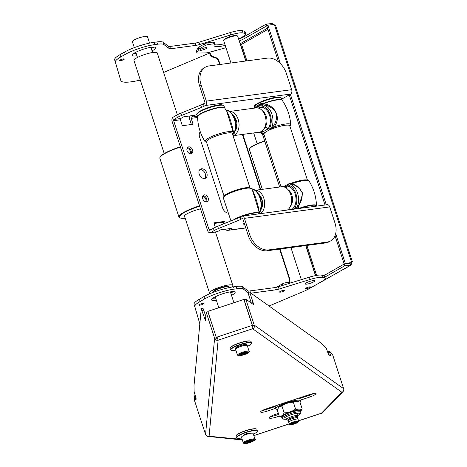 <?xml version="1.0" encoding="UTF-8"?>
<svg xmlns="http://www.w3.org/2000/svg" width="467" height="467" viewBox="0 0 467 467"><rect width="100%" height="100%" fill="white"/><g stroke="black" fill="none" stroke-linecap="round" stroke-linejoin="round"><path stroke-width="0.7" d="M245.765 61.019L237.685 36.163A7.349 1.43 162 0 0 237.458 35.941A7.349 1.43 162 0 0 230.254 37.074A7.349 1.43 162 0 0 223.757 40.39A7.349 1.43 162 0 0 223.711 40.705L230.955 63.004M237.458 35.941L236.711 35.574A6.736 1.308 162 0 0 230.108 36.619A6.736 1.308 162 0 0 224.154 39.654L223.757 40.39M210.331 293.521A12.247 2.382 -18 0 1 209.514 293.007A12.247 2.382 -18 0 1 215.865 288.641A12.247 2.382 -18 0 1 228.614 284.981A12.247 2.382 -18 0 1 232.805 285.436A12.247 2.382 -18 0 1 231.539 287.129M226.886 305.062A7.962 1.547 162 0 0 225.392 305.558M177.361 114.794L157.256 52.923A12.247 2.382 162 0 0 144.875 54.441A12.247 2.382 162 0 0 133.965 60.488L164.215 153.602M149.563 43.098L147.502 36.765A7.962 1.547 162 0 0 139.452 37.751A7.962 1.547 162 0 0 132.359 41.686L134.298 47.64M247.177 441.665L247.358 442.22L250.726 441.204L252.052 440.334M250.505 440.533L251.223 441.805L253.377 440.399L251.369 440.27M243.33 442.944L241.474 437.235A6.124 1.191 -18 0 1 245.718 434.631A6.124 1.191 -18 0 1 252.46 433.154A6.124 1.191 -18 0 1 253.12 433.446L254.976 439.161C256.144 439.359 254.865 440.346 251.147 442.132C242.274 444.806 244.475 443.422 243.33 442.944A6.124 1.191 -18 0 1 247.574 440.346A6.124 1.191 -18 0 1 254.317 438.863A6.124 1.191 -18 0 1 254.976 439.161M253.377 440.399L251.491 440.223L247.452 441.449L245.671 442.611M245.298 442.85L247.183 443.025L247.358 442.22L246.453 442.138M296.773 208.784A1.226 0.432 41.1 0 0 296.265 208.527A1.214 0.817 -97.6 0 0 296.259 208.545L295.996 208.889M293.854 209.601L294.805 207.85A1.226 0.66 -152.2 0 0 296.259 208.545A1.226 0.304 -135.2 0 1 296.644 208.802M298.6 208.539A14.273 2.773 -18 0 1 316.433 205.737C316.235 196.805 313.766 188.557 309.02 180.98A14.862 2.89 162 0 0 292.266 183.566L289.377 183.753C295.15 184.453 299.4 187.442 302.143 192.725C302.616 198.399 300.83 203.419 296.779 207.786L296.265 208.527A1.226 0.671 -151.2 0 1 294.823 207.815A2.428 1.634 -97.6 0 0 294.805 207.85M288.95 183.811L292.202 182.871L292.266 183.566L298.746 187.144L302.779 193.437L298.32 207.622M284.45 187.063L288.302 185.09A1.226 0.876 -119.6 0 1 288.594 183.905A1.226 0.876 -119.6 0 1 288.828 183.823A1.226 0.823 -97.6 0 1 289.038 183.753A1.226 0.823 -97.6 0 1 289.254 183.764A14.699 9.889 -97.6 0 1 297.602 193.291A14.699 9.889 -97.6 0 1 296.779 207.786A1.226 0.654 -152.5 0 1 295.202 207.103A13.473 9.066 -97.6 0 0 295.955 193.817A13.473 9.066 -97.6 0 0 288.302 185.09A1.226 0.876 -75.8 0 1 289.254 183.764L289.377 183.753A1.226 0.823 -97.6 0 0 289.155 183.735A1.226 0.823 -97.6 0 0 289.096 183.747M291.852 209.444A12.247 8.237 -97.6 0 0 295.564 195.55A12.247 8.237 -97.6 0 0 286.493 186.117A2.452 1.81 -93.2 0 1 286.125 187.927M290.748 194.64A12.247 8.237 82.4 0 1 287.45 210.033A12.247 8.237 -97.6 0 0 291.087 195.836A12.247 8.237 -97.6 0 0 281.671 186.747A12.247 8.237 82.4 0 1 290.748 194.64M263.802 198.247A12.247 8.237 82.4 0 1 260.51 213.641A12.247 8.237 -97.6 0 0 264.211 199.718A12.247 8.237 -97.6 0 0 255.11 190.314A12.247 8.237 82.4 0 1 263.802 198.247M255.443 107.976A1.226 0.963 8.9 0 0 255.42 107.924L255.863 106.435L260.732 103.668L262.927 103.651A14.22 2.761 -18 0 1 282.091 100.131L281.455 98.181A14.22 2.761 162 0 0 270.259 98.998A14.22 2.761 162 0 0 255.496 105.303A14.22 2.761 162 0 0 254.41 106.972C255.887 106.038 249.32 106.318 266.955 99.471L277.404 97.118L280.714 97.399L281.455 98.181M255.863 106.435A1.226 0.969 -152.2 0 1 255.904 107.188M255.431 107.988L255.77 107.404A1.226 0.689 30.7 0 1 255.805 107.352L260.545 104.655A1.226 0.648 83.1 0 0 260.732 103.668M290.725 124.683C290.118 115.763 287.263 107.638 282.173 100.294A14.273 2.773 162 0 0 263.014 103.972A1.226 0.625 -86.9 0 1 262.547 104.754A1.226 0.881 101.3 0 0 261.73 106.056L260.113 105.764A1.226 0.893 97.1 0 1 260.545 104.655L262.536 104.754A1.226 0.49 92 0 0 262.927 103.651A1.226 0.432 67.7 0 1 263.014 103.972C273.755 103.826 282.342 117.486 273.884 126.995A14.862 2.89 -18 0 1 290.725 124.683L289.995 126.446M264.707 127.637L264.964 127.322A2.452 1.512 -142.1 0 1 267.935 128.985L269.739 127.958A13.473 9.066 -97.6 0 0 270.212 114.602A13.473 9.066 -97.6 0 0 262.407 106.184L261.759 106.062A1.226 0.887 99.8 0 1 262.547 104.754A1.214 0.817 -97.6 0 0 262.547 104.754L263.335 104.859C268.992 105.419 273.335 108.268 276.365 113.393C277.176 119.032 275.536 124.099 271.455 128.594L273.884 126.995L274.38 128.028A13.677 2.656 -18 0 1 289.867 126.049M260.113 105.764L256.185 107.749M255.974 107.071L255.77 107.404A1.226 0.689 30.7 0 0 255.793 107.941M262.407 106.184A1.226 0.881 -78.2 0 1 263.335 104.859A14.699 9.889 -97.6 0 1 271.852 114.041A14.699 9.889 -97.6 0 1 271.333 128.612L271.455 128.594A1.226 0.823 -97.6 0 1 271.129 128.962L271.006 128.98A1.226 0.823 -97.6 0 0 271.333 128.612A1.226 0.636 25.8 0 1 269.739 127.958A1.226 0.876 -119.6 0 0 271.006 128.98L267.223 131.134A13.607 2.644 -18 0 1 281.116 126.049A13.607 2.644 -18 0 1 289.785 125.792L307.391 179.982L289.785 125.792M262.577 133.749A1.226 1.197 1.3 0 0 263.808 134.041A13.677 2.656 -18 0 0 263.989 134.461M263.902 134.204L281.006 186.835L263.902 134.204A13.607 2.644 -18 0 1 266.529 131.531A13.607 2.644 -18 0 1 267.223 131.134M262.594 133.743A1.226 0.823 -97.6 0 0 262.652 133.743A1.226 0.823 -97.6 0 0 262.863 133.667L266.529 131.531M258.315 108.064A12.247 8.237 -97.6 0 1 268.834 113.423A12.247 8.237 -97.6 0 1 267.935 128.985L263.277 131.636A2.452 1.81 86.8 0 0 262.857 130.346M256.05 107.906A12.247 8.237 82.4 0 1 265.846 118.951A12.247 8.237 82.4 0 1 259.302 132.184A12.247 8.237 -97.6 0 0 265.133 115.804A12.247 8.237 -97.6 0 0 256.05 107.906L229.478 111.467L256.05 107.906M229.49 111.479A12.247 8.237 82.4 0 1 238.87 122.354A12.247 8.237 82.4 0 1 233.01 135.663A12.247 8.237 -97.6 0 0 238.188 119.412A12.247 8.237 -97.6 0 0 229.49 111.479M233.833 219.729A14.273 2.773 -18 0 1 249.086 213.723A14.273 2.773 -18 0 1 258.952 213.437L258.852 210.985L252.32 189.946L251.544 188.68A14.862 2.89 162 0 0 236.576 190.659A14.862 2.89 162 0 0 223.302 197.856L230.949 220.897M251.596 188.808C253.523 190.483 258.835 206.116 259.238 212.812A1.226 0.654 -152.5 0 0 259.646 212.578C264.129 204.657 259.757 190.396 251.958 188.808A1.226 0.876 104.2 0 0 251.713 188.796A14.699 9.889 82.4 0 1 260.061 198.317A14.699 9.889 82.4 0 1 259.238 212.812M259.255 213.314A1.226 0.671 28.8 0 1 258.963 213.524A1.226 0.66 27.8 0 0 259.243 213.326A1.226 0.66 27.8 0 0 259.249 213.32L259.646 212.578M225.794 109.885C227.978 111.158 232.794 126.697 233.675 133.655A1.226 0.823 82.4 0 1 233.348 134.023L232.63 134.484M233.255 132.535L226.705 111.111L224.691 107.994A14.273 2.773 162 0 0 210.343 109.914A14.273 2.773 162 0 0 197.599 116.797C197.792 125.728 200.261 133.982 205.007 141.554A14.862 2.89 -18 0 1 218.194 134.087A14.862 2.89 -18 0 1 233.249 132.377A14.862 2.89 -18 0 1 233.249 132.435A1.226 1.197 -178.7 0 1 232.397 133.65A13.677 2.656 -18 0 0 218.322 135.243A13.677 2.656 -18 0 0 206.507 142.155M206.426 141.898L224.032 196.087L206.426 141.898A13.607 2.644 -18 0 1 218.55 135.179A13.607 2.644 -18 0 1 232.303 133.492L249.915 187.681L232.303 133.492M238.637 39.1L243.12 36.549A12.247 2.382 162 0 0 245.788 33.968A12.247 2.382 162 0 0 245.087 33.478L243.097 32.947A14.086 2.738 162 0 0 230.675 34.943L199.66 44.517A6.124 1.191 162 0 1 196.006 45.369L171.243 48.685A6.124 1.191 162 0 1 169.247 48.591L163.894 44.534A19.596 3.806 162 0 0 157.507 44.231L154.816 44.593A22.042 4.285 162 0 0 125.232 54.394L120.714 56.962A24.494 4.758 162 0 0 115.372 62.105L120.842 80.622A30.618 5.948 162 0 0 120.854 80.657A30.618 5.948 162 0 0 140.328 80.085M157.507 44.231L156.766 41.948L154.069 42.31A22.042 4.285 162 0 0 124.491 52.111L119.972 54.68A24.494 4.758 162 0 0 114.631 59.823L120.101 78.339A30.618 5.948 162 0 0 120.112 78.368A30.618 5.948 162 0 0 120.118 78.398M153.754 47.109A12.37 2.405 -18 0 1 151.337 48.568M136.195 53.489A12.37 2.405 -18 0 1 133.381 53.734M156.766 41.948A19.596 3.806 -18 0 1 163.152 42.246L168.505 46.309A6.124 1.191 162 0 0 170.502 46.402L195.264 43.087A6.124 1.191 162 0 0 198.919 42.234L229.927 32.655A14.086 2.738 162 0 1 242.355 30.659L243.097 32.947M245.788 33.968L245.047 31.68A12.247 2.382 162 0 0 244.346 31.19L242.355 30.659M120.346 60.692A2.574 0.502 162 0 0 123.025 59.922A2.574 0.502 162 0 0 124.356 59.005A2.574 0.502 162 0 0 122.669 59.07A2.574 0.502 162 0 0 120.025 60.056A2.574 0.502 162 0 0 119.464 60.599A2.574 0.502 162 0 0 120.346 60.692M136.936 55.771A12.37 2.405 -18 0 1 132.173 55.386A12.37 2.405 -18 0 1 138.594 50.979A12.37 2.405 -18 0 1 151.466 47.278A12.37 2.405 -18 0 1 155.704 47.739A12.37 2.405 -18 0 1 152.079 50.85M163.608 72.467L209.677 53.028M248.707 293.13A6.124 1.191 162 0 1 248.678 293.113L243.325 289.055A19.596 3.806 162 0 0 236.938 288.752L234.247 289.114A22.042 4.285 162 0 0 204.663 298.915L200.145 301.484A24.494 4.758 162 0 0 194.803 306.626L199.847 323.689M236.938 288.752L236.197 286.469L233.506 286.831A22.042 4.285 162 0 0 203.921 296.627L199.403 299.201A24.494 4.758 162 0 0 194.062 304.338L199.532 322.86A30.618 5.948 162 0 0 199.543 322.89A30.618 5.948 162 0 0 199.555 322.919M233.191 291.63A12.37 2.405 -18 0 1 230.786 293.083M215.643 298.004A12.37 2.405 -18 0 1 212.812 298.25M236.197 286.469A19.596 3.806 -18 0 1 242.583 286.767L247.936 290.83A6.124 1.191 162 0 0 249.933 290.923L274.695 287.608A6.124 1.191 162 0 0 278.35 286.756L309.364 277.176A14.086 2.738 162 0 1 321.786 275.18L322.528 277.468A14.086 2.738 162 0 0 310.106 279.464L279.091 289.038L278.35 286.756M269.039 306.013L302.231 292.015A24.494 4.758 162 0 0 309.487 288.507L322.551 281.07A12.247 2.382 162 0 0 325.219 278.484L324.477 276.201A12.247 2.382 162 0 0 323.777 275.711L321.786 275.18M306.48 288.653A2.574 0.502 162 0 0 309.16 287.882A2.574 0.502 162 0 0 310.491 286.966A2.574 0.502 162 0 0 308.804 287.03A2.574 0.502 162 0 0 306.159 288.016A2.574 0.502 162 0 0 305.599 288.559A2.574 0.502 162 0 0 306.48 288.653M280.433 292.144A2.574 0.502 162 0 0 283.113 291.373A2.574 0.502 162 0 0 284.45 290.456A2.574 0.502 162 0 0 282.763 290.515A2.574 0.502 162 0 0 280.112 291.501A2.574 0.502 162 0 0 279.558 292.044A2.574 0.502 162 0 0 280.433 292.144M199.777 305.214A2.574 0.502 162 0 0 202.456 304.443A2.574 0.502 162 0 0 203.787 303.527A2.574 0.502 162 0 0 202.1 303.585A2.574 0.502 162 0 0 199.456 304.577A2.574 0.502 162 0 0 198.895 305.114A2.574 0.502 162 0 0 199.777 305.214M216.384 300.293A12.37 2.405 -18 0 1 211.609 299.907A12.37 2.405 -18 0 1 218.025 295.5A12.37 2.405 -18 0 1 230.896 291.799A12.37 2.405 -18 0 1 235.135 292.26A12.37 2.405 -18 0 1 231.527 295.366M313.001 280.644A5.02 0.975 -18 0 1 314.717 280.83A5.02 0.975 -18 0 1 310.246 283.311A5.02 0.975 -18 0 1 305.167 283.936A5.02 0.975 -18 0 1 307.771 282.144A5.02 0.975 -18 0 1 313.001 280.644M279.091 289.038A6.124 1.191 162 0 1 275.437 289.89L250.977 293.165M325.219 278.484A12.247 2.382 162 0 0 324.518 277.993L322.528 277.468M180.367 146.813A21.675 4.209 162 0 0 160.239 156.9L160.006 157.344A22.042 4.285 162 0 0 159.854 158.284L178.931 217.009A22.042 4.285 -18 0 1 199.537 205.819M185.218 218.235A21.675 4.209 -18 0 1 180.058 217.902L179.608 217.68A22.042 4.285 -18 0 1 178.931 217.009M180.46 147.087A22.042 4.285 162 0 0 160.006 157.344M202.9 195.755A3.672 2.621 -119.6 0 1 206.227 197.891A3.672 2.621 -119.6 0 1 206.367 201.843M187.308 147.765A3.672 2.621 -119.6 0 1 190.635 149.901A3.672 2.621 -119.6 0 1 190.775 153.853M184.885 217.208A12.918 2.51 -18 0 1 184.086 216.104A12.918 2.51 -18 0 1 186.812 213.933A12.918 2.51 -18 0 1 200.53 208.866M180.058 217.902A21.675 4.209 -18 0 1 199.672 206.227M184.523 216.104A12.305 2.393 -18 0 1 184.395 215.894A12.305 2.393 -18 0 1 184.372 215.707L209.514 293.007M186.969 148.57A3.059 2.183 -119.6 0 1 190.227 151.11A3.059 2.183 -119.6 0 1 189.911 153.731M202.561 196.554A3.059 2.183 -119.6 0 1 205.819 199.1A3.059 2.183 -119.6 0 1 205.503 201.721M245.782 227.972L227.627 230.4A3.427 2.306 82.4 0 0 228.211 230.202L231.34 228.421L220.564 229.863L217.435 231.644A3.427 2.306 -97.6 0 1 216.851 231.848L210.115 232.747A3.427 2.306 -97.6 0 1 207.57 230.535L172.154 121.537A3.427 2.306 82.4 0 1 173.199 117.147L176.66 115.18A12.247 2.382 -18 0 1 180.939 113.154L200.792 105.104A7.349 1.43 -18 0 0 203.361 103.89L204.102 106.178A7.349 1.43 -18 0 1 201.534 107.392L200.792 105.104M211.551 229.355L209.064 229.688L173.642 120.684A0.981 0.66 82.4 0 1 173.946 119.435L180.682 118.53A0.981 0.66 -97.6 0 0 180.379 119.785L182.311 125.728L193.087 124.28L191.155 118.344A0.981 0.66 -97.6 0 1 191.458 117.089L194.587 115.308L183.811 116.75L180.682 118.53M210.115 232.747A3.427 2.306 -97.6 0 0 210.699 232.548L217.435 231.644M209.064 229.688A0.981 0.66 -97.6 0 0 209.788 230.319A0.981 0.66 -97.6 0 0 209.957 230.26L213.413 228.293A12.247 2.382 162 0 1 217.692 226.273L218.439 228.556A12.247 2.382 162 0 0 214.155 230.581L210.699 232.548M335.014 223.144L329.743 206.922L244.422 218.346L249.693 234.568A18.371 13.117 60.4 0 0 268.735 249.903L327.11 242.087A18.371 13.117 60.4 0 0 330.63 240.914A18.371 13.117 60.4 0 0 335.014 223.144M244.422 218.346A3.427 2.306 -97.6 0 0 241.877 216.133L327.198 204.709A3.427 2.306 82.4 0 1 329.743 206.922M291.653 89.693L286.382 73.465A18.371 13.117 60.4 0 0 267.34 58.13L208.965 65.952A18.371 13.117 60.4 0 0 205.445 67.125A18.371 13.117 60.4 0 0 201.061 84.895L206.332 101.117L291.653 89.693A3.427 2.306 82.4 0 1 290.602 94.077L205.287 105.501L204.102 106.178M281.759 99.115L290.602 94.077M189.748 115.956A3.427 2.306 82.4 0 0 189.666 119.19L191.394 124.508M215.316 227.312L213.868 222.847L224.645 221.399L223.156 222.251L223.67 223.845M223.156 222.251L214.067 223.465M199.777 169.644A5.207 3.718 -119.6 0 1 204.768 172.632A5.207 3.718 -119.6 0 1 204.785 178.447M202.941 195.691A3.736 2.668 -119.6 0 1 206.262 197.868A3.736 2.668 -119.6 0 1 206.437 201.837M187.349 147.7A3.736 2.668 -119.6 0 1 190.67 149.878A3.736 2.668 -119.6 0 1 190.845 153.847M279.651 187.016L262.349 133.766M204.604 178.482A5.207 3.718 -119.6 0 1 199.467 174.81A5.207 3.718 -119.6 0 1 200.454 169.101A5.207 3.718 -119.6 0 1 206.256 171.786A5.207 3.718 -119.6 0 1 205.603 178.149A5.207 3.718 -119.6 0 1 204.604 178.482M206.566 201.826A3.736 2.668 -119.6 0 1 202.882 199.193A3.736 2.668 -119.6 0 1 203.589 195.095A3.736 2.668 -119.6 0 1 207.751 197.021A3.736 2.668 -119.6 0 1 207.284 201.586A3.736 2.668 -119.6 0 1 206.566 201.826M190.974 153.836A3.736 2.668 -119.6 0 1 187.29 151.203A3.736 2.668 -119.6 0 1 187.997 147.105A3.736 2.668 -119.6 0 1 192.159 149.031A3.736 2.668 -119.6 0 1 191.692 153.596A3.736 2.668 -119.6 0 1 190.974 153.836M224.645 221.399L225.234 223.214M226.676 212.701A6.124 4.372 -119.6 0 1 222.619 207.961L199.602 137.123A6.124 4.372 -119.6 0 1 200.29 131.817M176.66 115.18L177.402 117.462L173.946 119.435M241.877 216.133A3.427 2.306 -97.6 0 0 241.293 216.332L240.114 217.003A7.349 1.43 162 0 1 237.545 218.223L217.692 226.273M237.545 218.223L238.287 220.506L218.439 228.556M249.693 234.568L248.205 235.421L242.933 219.192A0.981 0.66 -97.6 0 0 242.204 218.562A0.981 0.66 -97.6 0 0 242.04 218.62L240.855 219.292L240.114 217.003M238.287 220.506A7.349 1.43 162 0 0 240.855 219.292M244.229 223.197A3.794 0.736 162 0 0 243.412 223.991A3.794 0.736 162 0 0 244.545 224.154M227.627 230.4A3.427 2.306 82.4 0 1 225.555 229.198M177.402 117.462A12.247 2.382 -18 0 1 181.681 115.442L201.534 107.392M205.445 67.125L203.956 67.972A18.371 13.117 60.4 0 0 199.567 85.741L204.844 101.964A0.981 0.66 82.4 0 1 204.54 103.219L203.361 103.89M248.205 235.421A18.371 13.117 60.4 0 0 267.241 250.756L325.622 242.933A18.371 13.117 60.4 0 0 329.136 241.76L330.63 240.914M205.287 105.501A3.427 2.306 -97.6 0 0 206.332 101.117M247.236 345.557A6.124 1.191 162 0 0 247.224 345.498L246.967 344.699A6.124 1.191 162 0 0 240.774 345.457A6.124 1.191 162 0 0 235.321 348.481L235.578 349.281A6.124 1.191 162 0 0 235.607 349.339M247.224 345.498A6.124 1.191 162 0 0 241.036 346.257A6.124 1.191 162 0 0 235.578 349.281M235.853 350.122A10.776 2.096 -18 0 1 231.223 350.25L230.926 350.104A11.021 2.142 -18 0 1 230.587 349.771A11.021 2.142 -18 0 1 238.228 345.084A11.021 2.142 -18 0 1 250.359 342.422A11.021 2.142 -18 0 1 251.55 342.959A11.021 2.142 -18 0 1 251.474 343.426L251.316 343.724A10.776 2.096 -18 0 1 247.498 346.339M230.587 349.771L230.138 348.4A11.021 2.142 -18 0 1 230.219 347.927A11.021 2.142 -18 0 1 238.8 343.344A11.021 2.142 -18 0 1 249.915 341.05A11.021 2.142 -18 0 1 250.767 341.249A11.021 2.142 -18 0 1 251.106 341.587L251.55 342.959M231.223 350.25A10.776 2.096 -18 0 1 237.394 345.714A10.776 2.096 -18 0 1 250.23 342.737A10.776 2.096 -18 0 1 251.316 343.724M230.219 347.927L230.371 347.635A10.776 2.096 -18 0 1 238.765 343.157A10.776 2.096 -18 0 1 249.635 340.91A10.776 2.096 -18 0 1 250.47 341.103L250.767 341.249M241.316 353.828L241.497 354.389L244.866 353.367L246.197 352.503M244.65 352.696L245.368 353.968L247.522 352.567L245.514 352.439M237.47 355.113L235.613 349.398A6.124 1.191 -18 0 1 239.863 346.794A6.124 1.191 -18 0 1 246.599 345.317A6.124 1.191 -18 0 1 247.265 345.615L249.121 351.324C250.289 351.523 249.01 352.509 245.286 354.295C236.419 356.975 238.614 355.585 237.47 355.113A6.124 1.191 -18 0 1 241.719 352.509A6.124 1.191 -18 0 1 248.456 351.026A6.124 1.191 -18 0 1 249.121 351.324M247.522 352.567L245.636 352.387L241.597 353.612L239.81 354.774M239.443 355.013L241.328 355.194L241.497 354.389L240.593 354.301M289.406 282.278A6.124 5.843 -147.4 0 0 289.558 278.233L280.072 249.034M260.744 189.549L242.822 134.391M220.103 64.458L219.041 61.195L218.749 61.656L219.677 64.516M289.558 278.233L289.266 278.694L279.645 249.092M260.317 189.602L242.396 134.449M274.59 25.241A2.82 0.549 -18 0 1 275.559 25.346L352.369 261.748A2.82 0.549 162 0 0 351.406 261.643L274.59 25.241A1.226 0.876 60.4 0 0 273.417 24.447L267.918 25.183L280.404 63.605M240.178 43.845L240.674 44.704L241.55 44.359L267.947 29.339M350.828 262.723L351.756 262.337A2.82 0.549 162 0 0 352.369 261.748M289.266 278.694A6.124 5.843 -147.4 0 1 289.277 282.296M214.26 57.499L212.899 57.155A3.672 3.508 -147.4 0 1 210.208 54.662L209.549 52.643L209.846 52.181L210.5 54.201A3.672 3.508 -147.4 0 0 213.191 56.694L214.557 57.038L214.26 57.499A6.124 5.843 -147.4 0 1 218.749 61.656M209.846 52.181L223.238 48.463M214.557 57.038A6.124 5.843 -147.4 0 1 219.041 61.195M335.68 233.716L345.323 263.411L350.822 262.67A1.226 0.876 60.4 0 0 351.056 262.594A1.226 0.876 60.4 0 0 351.406 261.643M290.351 94.223L326.293 204.832M335.014 235.765L344.208 264.048L349.701 263.306A1.226 0.876 60.4 0 0 349.935 263.23A1.226 0.876 60.4 0 0 350.127 263.067M267.918 25.183L266.803 25.819L278.525 61.901M289.236 94.859L325.02 205.001M344.208 264.048L345.323 263.411M350.075 263.295L350.705 265.151L350.075 263.295L344.132 264.089L323.73 275.699M317.572 283.901L350.974 265.128M350.629 265.005L344.687 265.799L324.781 277.135M276.522 287.258A2.452 0.479 -18 0 1 276.861 287.03L282.442 283.86A2.452 0.479 -18 0 1 285.728 282.768L291.297 282.021A2.452 0.479 -18 0 1 292.138 282.115L292.249 282.465M344.687 265.799L344.132 264.089M350.308 263.937L351.161 264.62L350.705 265.151L351.161 264.62A2.82 2.008 60.4 0 0 351.161 262.682M225.981 47.71L209.379 52.269A6.124 1.191 -18 0 1 205.603 52.94L197.903 53.01A6.124 1.191 -18 0 1 196.84 52.701A6.124 1.191 -18 0 1 196.911 52.392L198.954 49.198A2.452 0.479 -18 0 1 199.456 48.807L205.036 45.632A2.452 0.479 -18 0 1 208.323 44.54L207.768 42.824L213.337 42.083A2.452 0.479 -18 0 1 214.172 42.17L214.732 43.886A2.452 0.479 -18 0 1 214.703 44.009L214.254 44.709A18.493 3.59 -18 0 0 214.038 45.649A18.493 3.59 -18 0 0 225.246 45.433M272.535 24.564L272.185 23.496L273.137 24.5M238.69 39.246A18.493 3.59 -18 0 0 244.632 36.403L266.172 24.144L272.185 23.496M272.115 23.35L272.506 24.564M224.691 43.723A18.493 3.59 -18 0 1 214.318 44.61M196.84 52.701L196.286 50.985A6.124 1.191 -18 0 1 196.356 50.675L198.393 47.482A2.452 0.479 -18 0 1 198.901 47.091L199.456 48.807M205.036 45.632L204.482 43.916L198.901 47.091M204.482 43.916A2.452 0.479 -18 0 1 207.768 42.824M206.052 48.65A3.736 0.724 -18 0 1 202.211 50.08A3.736 0.724 -18 0 1 199.759 50.167A3.736 0.724 -18 0 1 203.087 48.323A3.736 0.724 -18 0 1 206.863 47.862A3.736 0.724 -18 0 1 206.052 48.65M213.337 42.083L213.892 43.793A2.452 0.479 -18 0 1 214.732 43.886M213.892 43.793L208.323 44.54M244.632 36.403L245.187 38.119L266.809 25.848M245.187 38.119A18.493 3.59 -18 0 1 239.244 40.962M266.172 24.144L266.727 25.86M239.974 43.863L241.007 43.81A0.981 0.701 -119.6 0 1 241.427 44.423M277.34 409.39A12.86 2.498 -18 0 1 275.974 408.765A12.86 2.498 -18 0 1 287.433 402.414A12.86 2.498 -18 0 1 300.433 400.82A12.86 2.498 -18 0 1 299.767 402.058M275.974 408.765L275.232 406.483A12.86 2.498 -18 0 1 275.355 405.87M299.014 398.036A12.86 2.498 -18 0 1 299.691 398.532L300.433 400.82M262.343 189.333L249.425 149.568A16.532 3.211 -18 0 1 249.536 148.862A16.532 3.211 -18 0 1 264.766 141.209M249.536 148.862L249.775 148.424A16.164 3.141 -18 0 1 264.678 140.935M288.104 420.341A5.207 1.01 -18 0 1 287.87 420.271L286.744 419.722A6.124 1.191 -18 0 1 286.557 419.541A6.124 1.191 -18 0 1 291.922 416.546A6.124 1.191 -18 0 1 298.191 415.718A6.124 1.191 -18 0 1 298.203 415.753A6.124 1.191 -18 0 1 298.162 416.015L297.572 417.119A5.207 1.01 -18 0 1 297.426 417.317M287.87 420.271A5.207 1.01 -18 0 1 291.782 417.731A5.207 1.01 -18 0 1 297.596 416.868A5.207 1.01 -18 0 1 297.572 417.119M288.624 421.141A4.898 0.952 -18 0 1 288.297 420.93L287.999 420.02A4.898 0.952 -18 0 1 292.295 417.621A4.898 0.952 -18 0 1 297.31 416.961A4.898 0.952 -18 0 1 297.316 416.99L297.613 417.901A4.898 0.952 -18 0 1 297.473 418.263M297.047 422.11A3.059 0.595 -18 0 1 294.082 423.715A3.059 0.595 -18 0 1 291.256 423.89A3.059 0.595 -18 0 1 293.959 422.507A3.059 0.595 -18 0 1 296.959 422.034A3.059 0.595 -18 0 1 297.047 422.11M298.442 421.648A4.53 0.881 -18 0 1 298.425 421.864A4.53 0.881 -18 0 1 294.414 423.913A4.53 0.881 -18 0 1 289.972 424.614A4.53 0.881 -18 0 1 293.381 422.401A4.53 0.881 -18 0 1 298.442 421.648M289.972 424.614L289.522 424.392A4.898 0.952 -18 0 1 289.377 424.246A4.898 0.952 -18 0 1 293.667 421.847A4.898 0.952 -18 0 1 298.682 421.187A4.898 0.952 -18 0 1 298.693 421.216A4.898 0.952 -18 0 1 298.658 421.427L298.425 421.864M289.377 424.246L288.74 422.302A4.898 0.952 -18 0 1 293.037 419.909A4.898 0.952 -18 0 1 298.051 419.249A4.898 0.952 -18 0 1 298.063 419.273L298.693 421.216M288.886 421.946L288.53 420.855A4.652 0.905 -18 0 1 292.611 418.578A4.652 0.905 -18 0 1 297.374 417.953A4.652 0.905 -18 0 1 297.38 417.977L297.736 419.068M288.297 420.93A4.898 0.952 -18 0 1 292.593 418.537A4.898 0.952 -18 0 1 297.602 417.877A4.898 0.952 -18 0 1 297.613 417.901M291.39 423.744L292.949 423.732L295.634 422.839L295.401 422.121M292.704 422.979L292.949 423.732M241.708 437.958A10.776 2.096 -18 0 1 237.078 438.087L236.781 437.941A11.021 2.142 -18 0 1 236.442 437.602A11.021 2.142 -18 0 1 244.083 432.921A11.021 2.142 -18 0 1 256.22 430.259A11.021 2.142 -18 0 1 257.41 430.79A11.021 2.142 -18 0 1 257.335 431.263L257.177 431.555A10.776 2.096 -18 0 1 253.353 434.17M236.442 437.602L235.998 436.231A11.021 2.142 -18 0 1 236.074 435.764A11.021 2.142 -18 0 1 244.655 431.181A11.021 2.142 -18 0 1 255.77 428.887A11.021 2.142 -18 0 1 256.622 429.085A11.021 2.142 -18 0 1 256.961 429.418L257.41 430.79M243.138 435.758A4.104 0.8 -18 0 1 243.126 435.518A4.104 0.8 -18 0 1 246.319 433.814A4.104 0.8 -18 0 1 250.458 432.962A4.104 0.8 -18 0 1 250.773 433.032A4.104 0.8 -18 0 1 250.907 433.236M237.078 438.087A10.776 2.096 -18 0 1 243.249 433.551A10.776 2.096 -18 0 1 256.085 430.574A10.776 2.096 -18 0 1 257.177 431.555M236.074 435.764L236.232 435.472A10.776 2.096 -18 0 1 244.626 430.988A10.776 2.096 -18 0 1 255.49 428.747A10.776 2.096 -18 0 1 256.325 428.939L256.622 429.085M250.581 432.973A3.859 0.747 -18 0 1 250.592 433.008A3.859 0.747 -18 0 1 250.493 433.283L250.382 432.956M243.395 435.226L243.511 435.571A3.859 0.747 -18 0 1 243.254 435.39A3.859 0.747 -18 0 1 243.249 435.361M279.231 416.05A7.349 1.43 -18 0 1 269.208 417.959A7.349 1.43 -18 0 1 269.196 417.924A7.349 1.43 -18 0 1 278.414 413.534M275.816 408.275L267.142 411.153A6.246 1.214 -18 0 1 260.65 411.987A6.246 1.214 -18 0 1 266.038 408.958L309.037 394.714A6.246 1.214 -18 0 1 315.529 393.879A6.246 1.214 -18 0 1 310.141 396.903L309.58 395.193A6.246 1.214 162 0 0 313.287 393.658M300.228 400.19L310.141 396.903M278.671 414.34A7.349 1.43 -18 0 1 270.486 416.558M262.337 410.487A6.246 1.214 162 0 0 266.587 409.436L275.256 406.564M299.668 398.474L309.58 395.193M241.754 439.593L241.725 439.605A2.82 2.528 95.9 0 1 240.587 439.774L207.949 436.423A2.82 2.528 -84.1 0 0 209.088 436.248A2.82 2.755 -174.6 0 1 205.55 434.444L214.598 338.377L216.349 337.839A0.981 0.957 5.4 0 0 217.511 338.482M328.634 354.365L330.099 353.846A2.452 0.344 70.4 0 1 330.443 355.813A2.452 0.344 70.4 0 1 330.362 355.79L328.931 354.774A2.452 0.344 70.4 0 1 327.711 352.147L326.188 347.979L321.576 343.391L250.236 292.64A2.452 0.344 70.4 0 0 250.154 292.616A2.452 0.344 70.4 0 0 250.499 294.584L253.096 302.581A2.452 0.344 70.4 0 1 253.441 304.548A2.452 0.344 70.4 0 1 253.365 304.525L245.8 299.143L244.083 299.756L252.513 325.692L254.387 325.195L343.642 388.696A2.82 2.738 125.4 0 1 341.867 392.257A2.82 2.592 44.3 0 0 343.029 391.597L322.604 412.53A2.82 2.592 -135.7 0 1 321.442 413.19L321.471 413.184M206.869 436.02A2.82 2.528 -84.1 0 0 207.949 436.423M343.029 391.597A2.82 2.592 44.3 0 0 343.7 390.208M252.67 325.803A0.981 0.952 125.4 0 1 252.052 327.046L252.612 328.756A2.82 2.738 125.4 0 0 254.387 325.195L252.513 325.692M343.642 388.696L332.475 354.231L329.381 351.184L330.099 353.846M248.52 293.247A2.452 0.344 70.4 0 0 248.444 293.223A2.452 0.344 70.4 0 0 248.783 295.191L251.351 303.095M245.8 299.143L254.223 325.085M217.143 337.396L216.425 337.635L216.262 337.314L217.032 337.057L218.136 340.18A2.82 2.755 -174.6 0 1 214.598 338.377L216.367 337.67L207.938 311.728L206.186 312.265L205.398 320.467L201.242 308.868L194.009 385.654L194.149 391.72L196.128 398.771L195.959 400.371L194.26 395.952L194.342 399.991L205.55 434.444M201.265 308.815L203.017 308.278L205.807 316.328M206.186 312.265L214.616 338.207M252.052 327.046L252.612 328.756L341.867 392.257L321.442 413.19L298.547 420.779M216.262 337.314L207.838 311.378L243.85 299.446L244.013 299.767L252.443 325.703L252.279 325.382L217.032 337.057M243.85 299.446L252.279 325.382M251.672 325.96L252.443 325.703M300.666 411.24L302.213 409.022L299.977 402.14L297.607 401.416L293.346 402.21C289.161 402.291 285.36 403.552 281.94 405.986L279.173 407.055L277.164 409.705L279.4 416.582L281.77 417.311M281.94 405.986L284.175 412.869C282.955 415.251 281.362 416.488 279.4 416.582M293.346 402.21L295.582 409.092C292.161 411.485 288.355 412.746 284.175 412.869M302.213 409.022C300.374 410.184 298.168 410.207 295.582 409.092M278.694 407.498L279.138 407.043A9.924 1.926 -18 0 1 279.517 406.699A9.924 1.926 -18 0 1 288.174 402.782A9.924 1.926 -18 0 1 296.866 401.281L297.607 401.416M213.734 292.132A8.33 1.617 -18 0 1 216.548 289.271A8.33 1.617 -18 0 1 226.226 286.335A8.33 1.617 -18 0 1 228.877 287.211M213.74 292.155L213.699 292.021A7.962 1.547 -18 0 1 217.832 289.19A7.962 1.547 -18 0 1 226.116 286.808A7.962 1.547 -18 0 1 228.842 287.106L228.836 287.094M247.183 443.025L251.223 441.805M253.984 439.657A5.511 1.068 -18 0 1 249.139 442.809A5.511 1.068 -18 0 1 244.895 442.412A5.511 1.068 -18 0 1 253.984 439.657M244.27 435.215A3.672 0.712 -18 0 1 247.166 434.006A3.672 0.712 -18 0 1 249.67 433.464M316.433 205.737L316.463 205.918A14.22 2.761 162 0 0 300.217 208.323M294.823 207.815L295.202 207.103M290.328 206.467A9.795 6.591 -97.6 0 0 288.086 189.719M280.568 97.591A13.607 2.644 162 0 0 266.931 99.489A13.607 2.644 162 0 0 254.789 105.968M259.909 132.068A13.473 9.066 -97.6 0 0 261.473 132.663A1.226 0.876 104.2 0 0 262.069 133.731A1.226 0.876 104.2 0 0 262.314 133.743A1.226 0.823 -97.6 0 0 262.536 133.755A1.226 0.823 -97.6 0 0 262.74 133.685A1.226 0.876 60.4 0 1 261.473 132.663L263.277 131.636A12.247 8.237 -97.6 0 1 261.444 131.443M262.863 133.667L263.808 134.041M274.38 128.028L271.129 128.962M264.964 127.322A9.795 6.591 -97.6 0 0 262.466 110.877M258.952 213.437L258.987 213.617A14.22 2.761 162 0 0 242.741 216.017M240.073 217.032A14.22 2.761 162 0 0 236.331 218.714M251.958 188.808A1.226 1.226 0 0 0 251.602 188.773A1.226 0.823 82.4 0 1 251.713 188.796L251.62 188.808M250.061 188.096A13.677 2.656 162 0 0 236.366 190.011A13.677 2.656 162 0 0 224.16 196.508M258.502 194.033A9.795 6.591 82.4 0 1 260.656 210.086M223.086 105.291A13.607 2.644 162 0 0 213.734 105.951A13.607 2.644 162 0 0 200.29 111.041M223.979 105.881A14.22 2.761 162 0 0 214.651 106.213A14.22 2.761 162 0 0 200.028 111.671A14.22 2.761 162 0 0 196.934 114.666C196.035 114.38 197.115 113.183 200.174 111.076C208.241 106.482 221.79 103.978 221.942 104.795L223.979 105.881L224.609 107.83A14.22 2.761 -18 0 0 210.238 109.599A14.22 2.761 -18 0 0 197.57 116.616L196.934 114.666M225.981 109.926A14.699 9.889 82.4 0 1 234.352 119.19A14.699 9.889 82.4 0 1 233.792 133.638L233.675 133.655M234.2 133.399A1.226 0.636 -154.2 0 1 233.792 133.638A1.226 0.823 82.4 0 1 233.465 134.006A1.226 0.876 -119.6 0 0 233.704 133.93A1.226 1.226 0 0 0 234.2 133.399C238.497 125.273 233.85 111.146 226.016 109.891M233.348 134.023L232.397 133.65M233.996 133.585A1.226 0.876 -119.6 0 1 233.704 133.93L232.642 134.531M232.887 115.191A9.795 6.591 82.4 0 1 235.035 131.25M154.069 42.31L154.816 44.593M120.101 78.339L120.842 80.622M244.346 31.19L245.087 33.478M230.675 34.943L229.927 32.655M124.491 52.111L125.232 54.394M119.972 54.68L120.714 56.962M114.631 59.823L115.372 62.105M163.894 44.534L163.152 42.246M169.247 48.591L168.505 46.309M171.243 48.685L170.502 46.402M196.006 45.369L195.264 43.087M199.66 44.517L198.919 42.234M233.506 286.831L234.247 289.114M199.532 322.86L199.835 323.789M323.777 275.711L324.518 277.993M310.106 279.464L309.364 277.176M203.921 296.627L204.663 298.915M199.403 299.201L200.145 301.484M194.062 304.338L194.803 306.626M243.325 289.055L242.583 286.767M248.678 293.113L247.936 290.83M250.569 292.873L249.933 290.923M275.437 289.89L274.695 287.608M180.379 119.785L173.642 120.684M197.617 117.474L191.155 118.344M214.155 230.581L213.413 228.293M228.211 230.202L245.747 227.855M242.379 218.574L242.04 218.62M191.458 117.089L197.459 116.283M181.681 115.442L180.939 113.154M327.11 242.087L325.622 242.933M268.735 249.903L267.241 250.756M201.061 84.895L199.567 85.741M241.328 355.194L245.368 353.968M248.129 351.82A5.511 1.068 -18 0 1 243.278 354.973A5.511 1.068 -18 0 1 239.04 354.576A5.511 1.068 -18 0 1 248.129 351.82M316.614 275.396L306.883 245.444M246.915 60.868L241.55 44.359M240.674 44.704L245.969 60.996M305.938 245.572L315.686 275.565M317.934 283.802L350.705 265.151M267.562 28.16L240.155 43.758M198.393 47.482L198.954 49.198M196.911 52.392L196.356 50.675M282.442 283.86L282.926 285.343M285.728 282.768L286.23 284.321M291.297 282.021L291.513 282.687M350.822 262.67L349.701 263.306M213.191 56.694L212.899 57.155M210.5 54.201L210.208 54.662M252.612 328.756L218.136 340.18L209.088 436.248L242.192 439.447M253.82 435.594L289.248 423.855M267.142 411.153L266.587 409.436M248.783 295.191L250.499 294.584M253.096 302.581L251.45 303.165M327.916 352.754L329.556 352.171M203.781 310.106L202.03 310.643M204.634 318.64L205.614 318.336M196.064 398.275L195.188 398.544M195.62 396.565L194.646 396.862M298.104 415.449L300.52 413.558L300.824 412.349A9.673 1.88 162 0 0 290.748 413.581A9.673 1.88 162 0 0 282.442 418.321L281.893 417.305A9.871 1.921 -18 0 1 290.381 412.466A9.871 1.921 -18 0 1 300.666 411.211L300.427 411.491M298.092 415.402A8.464 1.646 162 0 0 299.061 413.19A8.464 1.646 162 0 0 291.163 414.737A8.464 1.646 162 0 0 283.889 418.881A8.464 1.646 162 0 0 286.446 419.191M300.666 411.205A10.169 1.973 162 0 0 290.223 412.017A10.169 1.973 162 0 0 281.478 416.996A10.169 1.973 162 0 0 281.893 417.305L282.255 417.399M253.674 132.937L257.183 143.731M290.929 247.58L301.349 279.651M305.733 245.601L315.482 275.606M233.92 302.733L230.389 291.875M229.011 287.619L228.842 287.106M218.807 307.741L215.246 296.79M215.456 232.035L232.805 285.436M152.621 52.526L150.94 47.354M137.479 57.447L135.798 52.275M245.508 442.757L247.528 441.438M247.51 441.443L251.421 440.258M283.504 186.8L288.594 183.905A1.226 1.226 0 0 1 289.038 183.753L292.161 182.86C301.81 179.649 307.432 179.024 309.02 180.98M255.093 190.303L281.671 186.747L255.093 190.303M254.772 108.075L254.41 106.972M262.565 133.609L262.536 133.755A1.226 1.226 0 0 1 262.069 133.731L258.94 132.231M264.118 134.858L262.489 133.86M233.027 135.704L259.302 132.184L233.027 135.704M259.027 213.746L259.243 213.326M251.544 188.68L247.452 187.559C243.073 187.944 238.047 189.228 232.385 191.412C223.553 195.574 224.621 194.832 223.302 197.856M258.374 193.834L262.635 201.651L260.58 210.313M206.636 142.552L205.007 141.554M232.759 114.993L237.02 122.809L234.965 131.478M120.112 78.368L120.854 80.657M199.543 322.89L199.835 323.794M267.422 408.502L267.614 409.098M239.647 354.92L241.672 353.601M241.655 353.607L245.56 352.422M349.935 263.23L351.056 262.594M298.203 415.753L297.391 413.248M286.557 419.541L285.74 417.031M321.471 413.237L298.565 420.825M289.266 423.908L253.832 435.647M242.21 439.5L241.76 439.645M327.671 351.797L329.381 351.184M195.323 395.625L194.26 395.952M250.154 292.616L248.444 293.223M286.458 419.232L283.399 419.127L282.442 418.321M300.824 412.349L300.666 411.211"/></g></svg>

